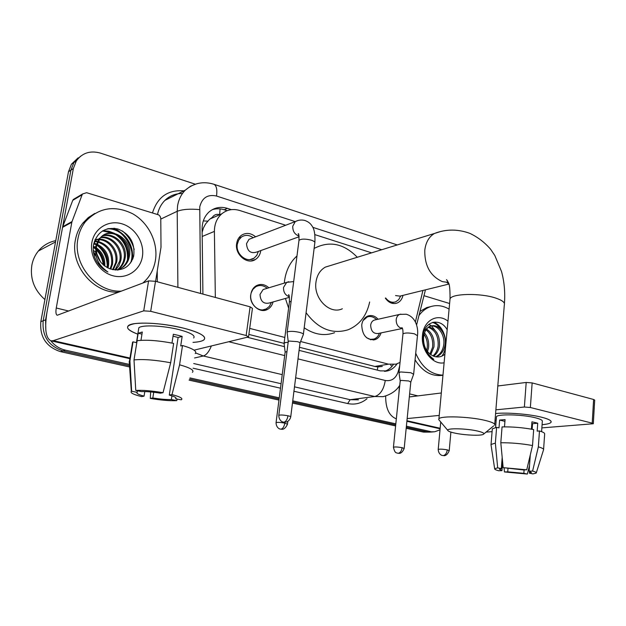 <?xml version="1.0" encoding="UTF-8"?>
<svg xmlns="http://www.w3.org/2000/svg" width="626" height="626" viewBox="0 0 626 626"><rect width="100%" height="100%" fill="white"/><g stroke="black" fill="none" stroke-linecap="round" stroke-linejoin="round"><path stroke-width="0.94" d="M273.061 301.951C272.154 305.449 270.26 307.953 267.38 309.471C259.688 313.822 249.109 304.213 250.862 294.314C251.48 290.409 253.287 287.545 256.277 285.73C260.627 283.539 264.837 284.227 268.89 287.788M381.07 332.883C379.974 336.334 377.963 338.58 375.044 339.636C366.664 340.325 362.227 335.442 361.742 325.004C362.384 320.512 364.426 317.523 367.877 316.044C371.609 314.831 375.021 315.895 378.12 319.237M260.776 250.58L260.745 250.799C260.166 254.579 258.46 257.435 255.619 259.36C247.497 265.299 234.594 254.641 236.659 243.514C237.207 240.024 238.733 237.324 241.245 235.407C245.955 232.387 250.744 232.856 255.588 236.792M402.988 295.37C402.095 299.205 400.124 301.763 397.08 303.054C392.604 304.432 388.676 302.781 385.303 298.109M415.39 321.92L422.926 290.464M219.734 214.702L219.616 214.663C216.549 213.857 214.131 214.734 212.355 217.285L209.358 219.53L205.578 223.928L203.466 227.887L202.143 232.246M299.471 347.281L374.841 366.453L377.869 366.906L382.29 366.445M248.866 334.417L284.008 343.353M300.613 341.514L388.496 364.168L396 364.175L400.053 362.399M249.696 328.392L284.83 337.453M285.683 225.25L239.766 210.508C233.044 208.505 227.05 209.6 221.792 213.802C216.901 218.122 214.436 223.991 214.397 231.401L215.336 297.444M371.609 252.849L314.909 234.64M45.839 330.371L45.573 319.847L73.344 168.566L70.902 170.162L73.86 162.588L80.644 156.156L73.86 162.588L70.902 170.162L43.186 320.747L70.902 170.162L68.492 171.743L71.434 164.2L78.195 157.799M129.433 364.434L65.417 350.153L62.952 350.904C48.554 346.139 41.965 336.084 43.186 320.747C41.965 336.084 48.554 346.139 62.952 350.904L129.527 365.701L62.952 350.904L60.503 351.64C46.167 346.906 39.602 336.905 40.831 321.639L68.492 171.743M440.015 429.843L434.694 431.768L426.924 431.83L406.29 427.245L426.924 431.83L431.197 432.05L423.466 432.112L406.188 428.278M395.718 424.89L292.608 401.962L395.718 424.89M279.11 398.965L189.529 379.043L279.11 398.965M430.203 432.128L423.466 432.112M395.609 425.938L292.467 403.066M278.969 400.077L189.091 380.146M129.613 366.961L60.503 351.64M122.43 230.955C128.26 235.955 132.18 242.152 134.191 249.539C132.18 242.152 128.26 235.955 122.43 230.955M434.913 321.999L440.336 328.986L434.913 321.999M444.757 346.569L444.742 347.305L444.757 346.569M73.344 168.566L76.302 160.96C82.186 152.9 90.238 150.287 100.465 153.12L195.257 184.177M65.417 350.153C59.572 348.784 54.697 345.662 50.808 340.794M430.414 431.549L406.399 426.189M395.82 423.833L292.741 400.851M279.259 397.839L189.975 377.932M113.901 228.24C123.064 233.428 128.995 241.151 131.695 251.425M132.438 255.643L132.649 259.313M231.385 209.64L227.387 208.356C220.555 206.337 214.499 207.496 209.209 211.823C204.514 216.087 202.143 221.807 202.096 228.967L202.918 294.095M299.079 350.364L380.342 370.882L387.604 370.905C391.453 369.864 394.599 367.517 397.025 363.855M247.395 337.32L284.478 346.679M212.144 209.741C216.056 208.45 220.094 208.45 224.257 209.749L227.128 210.665M393.292 364.622C390.992 368.01 388.05 370.256 384.481 371.343M541.686 417.245C545.88 418.301 548.72 419.357 550.199 420.422C552.688 422.55 549.98 423.974 542.085 424.686C547.437 424.24 550.442 423.395 551.107 422.167C551.616 420.633 548.47 418.99 541.686 417.245C529.4 414.083 506.755 412.284 495.589 413.528C506.755 412.284 529.4 414.083 541.686 417.245M423.974 295.691L449.609 303.516M385.679 396.039C385.585 408.332 389.129 415.938 396.328 418.872M496.144 420.586L495.049 420.289L496.144 420.586M486.073 432.104L492.083 431.65M541.866 427.887L593.307 423.755L592.219 423.168L593.612 399.482L594.692 400.116L593.307 423.685M530.363 407.503L524.377 407.017L526.192 382.455L532.147 382.909L530.363 407.503L592.219 423.168M407.158 418.575L439.233 415.414M495.886 409.827L524.377 407.017M532.147 382.909L593.612 399.482M526.192 382.455L497.803 385.976M441.314 392.979L409.318 396.947M398.887 393.817L399.411 385.78M531.826 423.426L532.546 423.661L532.139 429.287M530.285 454.945L529.119 471.167L531.443 472.536L529.377 473.162L529.51 471.284M531.607 426.462L532.35 426.353M524.095 469.899L523.845 473.326L507.749 471.84L508.007 468.444M531.411 429.154L531.943 421.83L535.081 422.519L537.726 423.239L537.171 431.134L539.471 430.962C543.313 432.12 545.035 433.184 544.651 434.139L543.595 449.39M496.402 417.339L496.449 416.806C497.028 413.825 522.499 414.404 535.426 417.785C540.394 419.052 542.695 420.249 542.319 421.376L541.6 431.666M504.493 426.854L505.065 419.6L499.626 420.069L499.008 427.902L496.621 427.339L495.362 443.106L497.678 467.849L501.316 468.608L502.185 457.442M492.263 429.444L492.31 428.865L496.621 427.339M502.06 426.909C512.358 426.697 522.898 427.589 533.665 429.577L532.523 445.532L526.748 469.813L523.273 469.93L503.155 467.653L500.808 442.762L502.06 426.909M491.066 445.109L491.05 444.468L495.362 443.106M500.808 442.762C511.137 442.676 521.708 443.599 532.523 445.532M504.087 467.849L504.439 471.941L507.749 471.84M523.845 473.326L527.358 474.062L529.526 465.556M527.358 474.062L504.439 471.941M502.623 462.035L501.95 470.635L498.648 470.744C495.8 469.985 494.462 469.32 494.657 468.741L497.678 467.849M503.155 467.653L526.748 469.813M501.95 470.635L499.462 469.195L501.316 468.608M529.119 471.167L532.601 471.057L538.352 446.862L539.471 430.962M538.352 446.862C542.21 447.966 543.947 448.952 543.564 449.828M532.601 471.057C535.457 471.84 536.67 472.513 536.224 473.084L532.906 473.905L529.377 473.162M532.546 423.661L537.726 423.239M531.513 427.73L532.233 427.91M499.626 420.069L504.932 421.345M418.974 315.504C422.073 311.239 425.852 308.321 430.305 306.748C436.604 304.705 442.864 305.496 449.092 309.119M420.015 311.372L426.783 307.546L430.751 306.599M435.618 356.773C440 354.676 442.684 350.81 443.67 345.184C445.548 334.48 436.987 323.579 429.405 326.357L424.232 330.685M436.142 356.867C440.978 355.02 443.951 351.037 445.07 344.934C446.956 334.214 438.38 323.298 430.798 326.076C426.893 327.476 424.53 330.935 423.716 336.444L423.559 337.657C423.332 346.671 426.635 352.821 433.466 356.116C437.707 357.704 441.526 357.055 444.914 354.167M432.965 355.92C435.774 353.432 437.488 350.184 438.098 346.17C438.677 336.405 435.422 330.137 428.317 327.351M433.685 356.202C436.87 353.737 438.803 350.31 439.483 345.928C440.008 335.653 436.494 329.315 428.951 326.921M429.945 354.105L432.597 347.156C433.286 339.464 431.079 333.697 425.977 329.855M430.719 354.684L433.967 346.906C434.647 338.689 432.167 332.75 426.533 329.096M426.666 350.45L427.167 348.119C427.824 342.985 426.791 338.4 424.076 334.362M427.527 351.648L428.52 347.876C429.201 341.999 427.855 337.015 424.483 332.922M444.116 362.775C432.777 365.31 420.633 350.044 422.495 335.278C423.599 320.293 437.793 312.742 447.973 321.193M447.175 329.761C440.094 316.912 423.935 321.271 422.91 336.201L424.358 347.727C426.423 353.087 429.577 356.953 433.81 359.324C426.353 353.753 422.926 346.499 423.52 337.57L423.716 336.444M442.965 375.146C430.993 374.684 421.908 367.392 415.727 353.267M442.958 375.264C431.924 376.875 422.628 371.742 415.069 359.864M423.951 346.499L423.833 344.457M423.434 341.749L422.777 339.229M441.886 356.108C450 345.45 444.35 325.285 433.278 322.21M437.026 332.977L431.588 325.982M431.47 325.888L428.904 324.252M442.386 331.553C440.015 326.936 436.76 323.877 432.629 322.374M477.818 431.111C466.746 428.427 446.432 427.957 447.77 430.359C448.075 431.181 450.18 432.042 454.093 432.942C463.404 435.133 480.165 436.001 483.241 434.413C484.954 433.505 483.147 432.402 477.818 431.111M439.522 420.547L438.709 419.584L438.912 418.833C440.579 415.594 469.75 416.556 485.463 420.492C492.404 422.206 495.471 423.779 494.65 425.195M330.857 265.424L325.324 267.122C320.121 270.111 316.999 275.104 315.974 282.099C313.352 298.532 329.824 314.925 342.352 308.767M314.111 248.514L314.761 248.115C329.785 240.603 343.971 243.647 357.297 257.263M284.314 283.101L284.572 280.667C286.059 270.307 290.198 262.067 296.974 255.956M369.661 301.99C366.672 315.77 359.504 325.019 348.166 329.753C332.203 334.613 318.18 328.932 306.083 312.71M334.597 332.727C324.409 336.279 314.275 334.636 304.197 327.797M288.617 308.149L285.433 298.461M385.694 298.007C388.652 301.732 391.993 303.007 395.71 301.818L398.684 299.69L400.601 296.184M395.562 295.566L399.865 296.137L448.889 284.071M253.209 237.708C249.109 234.828 245.165 234.625 241.362 237.097L238.67 240.157L237.293 244.265C235.478 254.07 246.863 263.452 254.023 258.186L256.809 255.353L258.374 251.449M251.535 238.35L248.999 239.328L246.503 243.694C247.176 251.081 250.556 253.874 256.637 252.075L299.095 236.753M303.336 334.707C303.767 333.979 302.554 333.22 299.682 332.422C295.182 331.373 291.395 331.107 288.304 331.623L287.17 332.148L287.162 332.766M290.746 416.76L299.971 343.251C300.284 342.751 299.4 342.211 297.319 341.647L289.095 341.053L288.226 341.78M376.774 319.542L375.318 318.532C372.705 316.537 370.005 316.013 367.227 316.975L363.002 320.645M375.326 319.863L374.168 320.129C372.196 320.958 371.03 322.656 370.67 325.215C370.96 331.146 373.479 333.893 378.221 333.478L402.44 328.47M413.63 374.317L410.875 372.728L400.499 371.938L399.02 372.861M404.185 448.388L410.797 382.095L408.801 380.984L401.297 380.397L400.202 380.991M366.711 337.829L370.295 339.331L373.933 339.073C376.516 338.15 378.347 336.201 379.419 333.228M267.247 288.289C263.523 285.268 259.72 284.736 255.831 286.708L252.888 289.345L251.081 293.117M265.322 288.868L263.123 289.541L260.009 294.439C260.471 301.364 263.601 304.213 269.407 302.976L289.439 297.327M288.156 342.312L285.198 342.547L284.102 343.564M286.99 351.444L285.12 352.219M250.744 294.76C249.101 304.033 259.023 313.031 266.23 308.939L269.43 306.317L271.402 302.413M183.731 328.188C194.584 330.966 201.337 333.768 203.99 336.592C206.314 339.801 202.644 341.733 192.996 342.383C198.669 342.046 202.339 341.178 204.021 339.793C206.729 336.405 199.968 332.539 183.731 328.188C164.654 323.814 148.401 322.28 134.989 323.595C124.245 325.669 125.184 329.198 137.814 334.182C129.003 330.872 125.873 328.024 128.432 325.622C132.876 321.396 162.345 322.687 183.731 328.188M72.021 221.573L71.834 222.253L62.545 227.371L62.733 226.706L72.021 221.573L82.123 194.78L82.554 193.974L86.607 192.698L158.761 214.906L160.139 216.361L160.78 218.263L160.999 247.247L155.6 281.332M62.545 227.371L47.083 311.615C44.352 328.533 45.659 338.275 51.003 340.841L53.257 340.677L143.73 310.848L148.581 280.878L57.224 315.254C55.917 314.62 55.597 312.202 56.262 308L71.834 222.253M62.733 226.706L72.741 200.351L75.527 198.152M194.076 350.153L248.522 336.929L246.159 335.505L250.11 306.826L252.442 308.375L248.569 336.585M148.581 280.878L155.506 281.309L150.694 311.318L246.159 335.505M150.694 311.318L143.73 310.848M155.506 281.309L250.11 306.826M173.058 336.131L178.105 337.5L169.294 395.069C174.803 396.602 176.947 397.839 175.726 398.785L175.843 397.729M171.931 395.851L171.368 399.537C166.328 399.67 160.154 399.145 152.83 397.972L153.73 392.236M171.986 343.064L173.339 334.261L177.956 335.286L182.158 336.412L180.703 345.967L182.51 345.513C193.105 348.651 197.339 351.335 195.202 353.565M138.51 329.863L138.855 327.75C142.063 324.675 163.316 325.598 178.833 329.558C190.695 332.719 195.633 335.536 193.645 338.017M140.967 340.317L142.305 332.023L138.189 333.235L136.656 342.696L133.033 341.843L129.918 360.936L131.64 391.219L137.188 392.385L137.438 390.773M132.227 344.386L133.033 341.843M137.125 340.693C146.398 339.613 158.574 340.513 173.645 343.392L170.671 362.759L163.034 392.69L160.366 393.183C152.76 391.946 146.414 391.422 141.327 391.594L135.756 390.421L134.003 359.919L137.125 340.693M129.371 363.503L129.214 361.382L129.918 360.936M134.003 359.919C143.291 359.011 155.514 359.958 170.671 362.759M150.655 391.923L150.303 398.418L152.83 397.972M171.368 399.537L176.689 400.648L177.268 399.145M176.689 400.648C169.685 400.945 160.89 400.202 150.303 398.418M144.794 391.571L144.066 396.148L141.562 396.602C133.416 394.529 130.012 392.792 131.35 391.399L131.64 391.219M135.756 390.421C142.814 390.053 151.907 390.804 163.034 392.69M144.066 396.148C138.448 394.63 136.147 393.378 137.188 392.385M169.294 395.069L171.994 394.591L179.584 364.794L182.51 345.513M179.584 364.794C190.249 367.791 194.529 370.302 192.417 372.329M171.994 394.591C180.202 396.774 183.301 398.519 181.29 399.811L175.679 398.809M178.105 337.5L182.158 336.412M138.189 333.235L141.961 334.135M44.9 299.564C34.25 290.167 29.907 278.672 31.871 265.064C32.904 259.759 35.064 255.079 38.35 251.026C42.959 245.533 48.765 242.066 55.777 240.634M121.593 291.082C96.639 292.976 72.452 264.422 77.968 238.537C79.134 232.215 81.591 226.635 85.339 221.807C98.611 207.566 114.394 204.89 132.689 213.771C148.706 222.817 158.3 242.591 155.428 260.291C153.839 269.603 149.622 277.201 142.767 283.077M118.87 292.115C94.002 294.009 69.909 265.612 75.41 239.844C76.575 233.553 79.032 228.005 82.765 223.192L88.258 217.598L94.792 213.427M118.478 269.892L122.532 267.263C125.529 264.532 127.414 261.23 128.181 257.372C131.695 243.201 115.826 228.905 104.174 234.797M118.165 270.009L123.596 266.817C126.609 264.078 128.494 260.776 129.261 256.91C133.604 239.648 110.481 225.008 100.238 237.982L96.521 246.253C95.637 256.895 100.058 264.407 109.8 268.773C121.796 271.872 129.762 267.654 133.69 256.128C135.185 242.99 129.918 233.952 117.899 229.006C105.544 226.753 97.476 231.722 93.697 243.929C92.812 248.452 93.196 253.014 94.847 257.607C97.523 264.109 101.881 268.906 107.915 272.005C97.985 265.048 94.135 256.417 96.357 246.12L96.834 244.821M116.999 270.072L118.298 269.047C121.28 266.324 123.158 263.053 123.925 259.219C127.047 246.253 113.869 232.528 102.241 236.072M117.422 270.056L119.347 268.601C122.336 265.878 124.214 262.599 124.981 258.765C128.205 245.494 114.355 231.612 102.703 235.728M114.973 270.009L119.722 261.042C122.446 249.218 111.804 236.284 100.512 237.677M115.52 270.049L118.917 265.682L120.771 260.588C123.588 248.483 112.344 235.337 100.919 237.246M112.641 269.642L115.591 262.834C117.97 252.106 109.503 240.118 98.994 239.633M113.251 269.767L116.616 262.388C119.081 251.386 110.098 239.155 99.354 239.109M110.066 268.875L111.514 264.602C112.61 253.295 108.016 245.768 97.734 242.019M110.739 269.117L112.531 264.164C113.588 252.466 108.752 244.876 98.024 241.378M96.764 245.087C104.065 250.619 107.531 258.131 107.187 267.638L107.5 266.347C108.674 256.66 105.098 249.547 96.787 244.993M107.938 268.014L108.501 265.909C109.66 255.815 105.825 248.569 96.991 244.179M100.238 237.982L99.198 238.498L95.535 246.722M93.728 243.764L96.107 240.016L94.362 241.425M98.329 239.601L94.933 239.891M98.697 239.101L95.058 239.609M96.999 241.855L94.917 241.581M97.304 241.253L95.277 241.073M95.966 244.641L93.697 243.921M96.193 243.882L93.955 243.287M103.885 265.447C103.979 258.483 101.435 252.967 96.255 248.882M95.794 248.545L93.282 247.059M104.769 266.128C105.262 258.28 102.445 252.161 96.318 247.779M95.981 247.56L93.352 246.182M98.791 259.297L97.586 256.683M100.669 262.153L96.639 253.413M95.582 252.231L93.274 250.197M142.392 256.629C140.247 270.377 126.648 279.486 113.024 275.776C99.37 272.279 89.291 256.519 91.897 242.45C94.291 228.318 108.509 219.71 121.867 223.787C135.255 227.668 144.723 242.927 142.392 256.629M99.831 265.776L99.542 263.976M95.888 255.048L93.438 251.918M103.799 265.377C103.196 258.859 100.676 253.428 96.248 249.085M95.778 248.639L95.285 248.201M107.758 264.712C107.304 257.067 104.346 250.87 98.885 246.128M95.316 243.608L94.119 242.958M128.166 257.458C128.119 248.232 124.66 240.9 117.79 235.454M114.597 233.396L108.799 231.205L102.86 230.712M131.476 261.605C136.304 246.722 123.682 228.138 108.306 228.592M99.221 265.064L98.712 262.646M96.216 256.566L93.571 252.826M103.267 264.915C102.562 258.937 100.223 253.89 96.248 249.782M95.7 249.242L93.274 247.192M127.438 260.064C128.252 249.054 124.253 240.517 115.45 234.453M113.071 233.138L102.445 230.963M130.584 262.943C136.421 247.794 123.212 227.895 107.226 228.858M203.301 220.915L207.738 221.15M377.282 370.115L377.869 366.906M390.687 365.052L391.954 366.382M219.616 214.663L220.094 208.873M374.841 366.453L388.496 364.168M202.19 236.479L214.397 231.401M40.831 321.639L45.573 319.847M295.206 221.604L216.533 196.032C207.699 194.115 202.104 197.714 199.757 206.838L200.594 293.469M177.901 287.35L177.197 211.298L177.596 205.782C178.645 199.491 181.219 194.279 185.319 190.14L190.5 186.219L196.486 183.841M160.804 219.077L177.197 211.298C182.612 209.28 190.069 208.716 199.569 209.608M367.008 398.739C361.288 403.426 354.84 405.03 347.673 403.543L293.946 391.266M280.495 388.19L193.027 368.198M152.509 212.817C157.58 196.908 168.042 189.584 183.911 190.852M399.764 385.248C396.524 390.694 390.984 394.505 383.151 396.665L374.716 396.516L350.161 399.701L358.463 399.834M182.495 193.489C175.671 193.411 169.81 195.711 164.912 200.39C161.179 204.123 158.722 208.779 157.541 214.358M157.236 271.144L157.298 281.794M282.24 374.645L203.301 355.983L194.545 357.986M211.369 345.99C209.014 351.749 206.33 355.083 203.301 355.983L195.695 352.986M298.015 358.886L385.272 380.483C383.754 389.568 380.232 394.912 374.716 396.516L295.636 377.814M193.724 363.542L281.074 383.73M294.502 386.837L350.161 399.701L347.673 403.543M385.272 380.483C391.657 381.453 396 378.386 398.292 371.265L399.717 365.678M381.743 249.727L312.781 227.316M228.881 341.773L284.689 355.584M398.292 371.265L399.098 371.672M213.615 184.169L213.928 184.271C216.479 185.617 217.347 189.545 216.533 196.032M224.257 209.749L227.387 208.356M406.939 420.735L440.164 428.254M409.623 393.879L417.871 395.882M494.72 424.334L504.321 304.885C505.19 302.546 502.271 300.261 495.565 298.023C480.385 292.882 451.878 293.492 450.047 298.805L449.898 300.425M440.148 231.667L434.475 233.459C428.982 236.73 425.75 242.34 424.78 250.29C424.553 265.823 430.453 276.277 442.48 281.661L448.31 282.428M447.269 449.859C446.753 453.216 445.399 455.125 443.208 455.572L443.811 455.642C443.294 455.392 446.526 457.097 449.218 450.697L447.269 449.859C442.801 449.092 439.781 448.952 438.208 449.429L438.2 449.562M440.743 421.994L438.208 449.429C438.466 454.554 442.433 455.665 441.948 455.329L442.598 455.517M447.074 282.78L448.725 283.562M287.968 415.774C287.311 419.451 285.988 421.572 284.001 422.151L286.215 422.065C288.492 421.306 289.995 419.623 290.714 417.01C291.012 416.666 290.096 416.251 287.968 415.774C283.453 414.952 280.401 414.795 278.805 415.288L278.773 415.539M288.273 341.42L278.805 415.288C278.813 420.868 283.062 422.229 282.576 421.861L283.453 422.12M297.812 220.563L295.323 221.557L292.765 226.182C292.608 231.135 294.65 234.398 298.884 235.979L299.025 236.01M303.399 334.198L314.792 243.084C315.246 242.098 314.08 241.135 311.294 240.188L310.856 240.055C305.026 238.709 301.067 238.803 298.985 240.345L298.899 241.041M402.111 447.668C401.579 450.955 400.296 452.825 398.253 453.271L398.84 453.341C398.339 453.075 401.415 454.82 404.169 448.529L402.111 447.668C397.807 446.933 394.92 446.784 393.433 447.222L393.418 447.363M400.217 380.796L393.433 447.222C394.294 450.978 395.327 452.848 396.54 452.833L397.706 453.224M400.851 314.135L399.732 314.393C397.737 315.238 396.555 316.983 396.203 319.628C396.141 324.182 397.917 327.077 401.532 328.306L402.408 328.4M413.661 374.035L417.464 335.7L414.389 333.815C408.692 332.688 404.881 332.711 402.972 333.893L402.941 334.229M284.814 423.098C284.188 426.611 282.929 428.638 281.035 429.17L281.645 429.264C281.137 428.998 284.423 430.821 287.467 424.24L284.814 423.098C280.487 422.331 277.568 422.167 276.074 422.613L276.043 422.832M285.166 351.898L276.074 422.613C276.105 427.988 280.198 429.256 279.72 428.904L280.534 429.139M288.75 281.716L286.692 282.381L283.531 287.428C283.359 292.193 285.3 295.3 289.345 296.747M291.145 301.27L289.408 301.99L289.345 302.514M53.257 340.677L129.997 358.049M56.262 308L68.821 311.052M82.123 194.78L72.741 200.351M114.675 228.326C122.242 232.669 127.61 238.968 130.795 247.223M132.415 253.092L132.978 258.499M267.38 309.471L263.82 310.441M375.044 339.636L373.198 340.004M255.619 259.36L251.143 260.932M397.08 303.054L395.029 303.547M210.007 218.967L221.792 213.802M71.434 164.2L76.302 160.96M433.693 431.846L431.197 432.05M397.267 244.938L213.928 184.271C203.309 181.016 193.778 182.98 185.319 190.14L164.912 200.39C168.55 196.783 172.917 194.584 178.003 193.817M416.587 324.957L425.453 289.838M384.99 371.32L387.604 370.905M406.884 421.282L440.117 428.794M495.589 427.511L496.449 416.806M491.05 444.468L492.31 428.865M494.657 468.741L490.987 444.585M536.318 472.787L543.485 449.953M430.305 306.748L426.783 307.546M430.798 326.076L429.405 326.357M325.324 267.122L434.475 233.459C446.041 229.014 457.841 228.983 469.883 233.373C477.857 237.184 484.767 242.481 490.612 249.273L494.775 255.439L501.504 271.449C504.274 281.528 505.252 292.209 504.431 303.5M447.77 430.359L438.709 419.584M447.754 281.23L446.534 279.626L448.396 282.647C449.546 284.024 450.094 289.408 450.047 298.805L438.912 418.833M314.761 248.115L314.135 248.326M483.89 433.888L493.703 425.868M393.895 302.256L390.976 302.953M449.225 450.563L450.892 432.097M241.362 237.097L238.647 238.162M248.999 239.328L295.323 221.557C298.336 220.008 301.497 219.64 304.815 220.454C308.164 221.651 310.559 223.482 311.998 225.955C314.291 228.842 315.254 234.32 314.878 242.403M287.17 332.148L298.985 240.345C299.048 235.501 298.79 233.287 298.211 233.694L298.837 235.008M288.218 341.491L287.099 332.25M254.023 258.186L250.056 259.587M300.042 342.962L303.234 334.808M367.227 316.975L365.615 317.351M374.168 320.129L399.732 314.393L406.204 314.229C417.026 317.304 418.34 330.16 417.503 335.38M402.252 328.071L401.861 327.594C402.698 328.188 403.066 330.285 402.972 333.893L399.012 372.509M400.194 380.843L398.973 372.58M372.196 339.425L370.498 339.769M410.828 381.946L413.575 374.387M255.831 286.708L254.359 287.17M263.123 289.541L286.692 282.381L293.68 281.567M289.165 295.988L288.508 294.768C289.157 294.298 289.455 296.701 289.408 301.99L284.11 343.025M285.12 351.961L284.048 343.118M266.23 308.939L262.881 309.862M287.49 424.021L287.827 421.384M51.003 340.841L129.895 358.675M82.554 193.974L73.164 199.561M175.726 398.785L175.883 397.776M136.437 342.649L138.855 327.75M129.488 361.179L132.595 342.117M131.35 391.399L129.214 361.382M55.542 241.926L38.35 251.026M85.339 221.807L82.765 223.192M123.596 266.817L122.532 267.263M119.347 268.601L118.298 269.047"/></g></svg>
